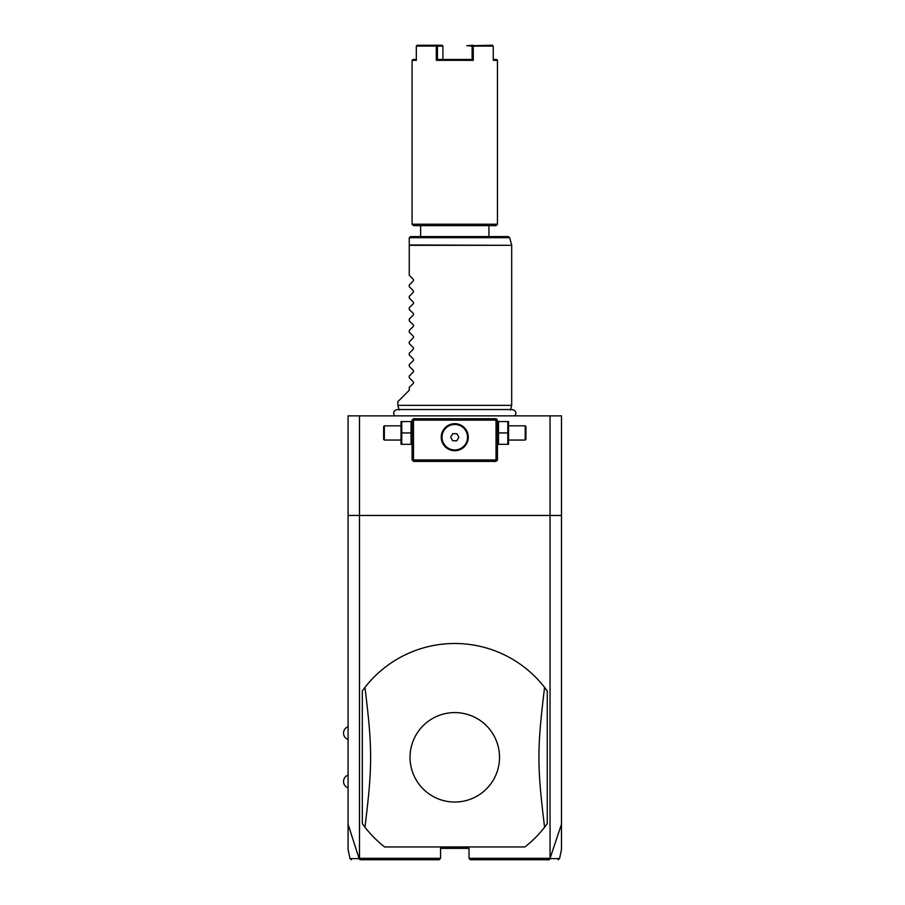 <?xml version="1.0" encoding="UTF-8"?>
<svg xmlns="http://www.w3.org/2000/svg" width="905" height="905" viewBox="0 0 905 905"><rect width="100%" height="100%" fill="white"/><g stroke="black" fill="none" stroke-linecap="round" stroke-linejoin="round"><path stroke-width="1.36" d="M351.389 859.75L349.997 858.619L348.074 849.557L348.074 824.229L359.138 858.619L360.213 859.75L439.129 859.75L440.554 858.325L359.511 858.325L359.511 515.454L550.048 515.454L550.048 858.325L561.485 824.229L561.485 849.557L559.55 858.619L558.159 859.75M348.074 824.229L348.074 515.454L359.511 515.454L359.511 415.87L561.485 415.87L561.485 824.229M550.048 415.87L550.048 515.454L561.485 515.454M440.554 858.325L440.554 848.37L469.005 848.37L469.005 858.325L470.43 859.75L549.346 859.75L470.43 859.75M550.048 858.325L469.005 858.325M384.625 846.944L524.923 846.944A113.815 113.815 0 0 0 544.584 827.238L547.254 823.663L547.254 690.967L544.584 687.393A113.815 113.815 0 0 0 364.964 687.393L362.305 690.967L362.305 823.663L364.964 827.238A113.815 113.815 0 0 0 384.625 846.944L524.923 846.944M348.074 515.454L348.074 415.87L359.511 415.87M496.743 419.422L496.031 418.71L413.517 418.71L412.092 420.135L412.092 459.966L413.517 461.392L496.031 461.392L497.456 459.966L497.456 420.135L496.743 419.422L496.031 420.135L413.517 420.135L412.804 419.422M413.517 420.135L413.517 459.966L496.031 459.966L496.743 460.679M496.031 459.966L496.031 420.135M456.776 423.834L454.774 423.687A13.518 13.518 0 0 1 468.292 437.206A13.518 13.518 0 0 1 454.774 450.724A13.518 13.518 0 0 1 441.255 437.206A13.518 13.518 0 0 1 454.774 423.687L452.783 423.834M413.517 459.966L412.804 460.679M452.115 423.959L451.459 424.106M450.803 424.287L450.147 424.502M449.502 424.762L448.235 425.373M447.624 425.735L445.871 427.036M445.328 427.545L444.332 428.631M443.461 429.818L442.737 431.063M442.432 431.696L441.934 432.986M441.448 434.943L441.357 435.588M441.301 436.233L441.267 436.81M441.267 437.601L441.301 438.178M441.357 438.823L441.448 439.479M441.934 441.425L442.432 442.715M442.737 443.348L443.461 444.604M444.332 445.78L445.328 446.866M445.871 447.375L447.624 448.676M448.235 449.038L449.502 449.649M450.147 449.909L450.803 450.124M451.459 450.305L452.115 450.452M452.783 450.577L456.776 450.577M457.432 450.452L458.088 450.305M458.756 450.124L459.401 449.909M460.045 449.649L461.312 449.038M461.935 448.676L463.688 447.375M464.22 446.866L465.227 445.78M466.086 444.604L466.81 443.348M467.116 442.715L467.614 441.425M468.1 439.479L468.19 438.823M468.258 438.178L468.281 437.601M468.281 436.81L468.258 436.233M468.19 435.588L468.1 434.943M467.614 432.986L467.116 431.696M466.81 431.063L466.086 429.818M465.227 428.631L464.22 427.545M463.688 427.036L461.935 425.735M461.312 425.373L460.045 424.762M459.401 424.502L458.756 424.287M458.088 424.106L457.432 423.959M454.774 449.955A12.749 12.749 0 0 0 467.523 437.206A12.749 12.749 0 0 0 454.774 424.456A12.749 12.749 0 0 1 467.523 437.206A12.749 12.749 0 0 1 454.774 449.955A12.749 12.749 0 0 1 442.025 437.206A12.749 12.749 0 0 1 454.774 424.456A12.749 12.749 0 0 0 442.025 437.206A12.749 12.749 0 0 0 454.774 449.955M450.667 437.206L452.726 440.758L456.833 440.758L458.88 437.206L456.833 433.653L452.726 433.653L450.667 437.206M401.752 432.941L401.752 444.321L411.062 444.321L411.062 421.56L401.752 421.56L401.752 432.941L411.062 432.941M401.039 421.56L401.039 444.321M384.353 440.056L384.353 425.825L383.641 426.538L383.641 439.344L384.353 440.056L400.711 440.056M498.497 432.941L498.497 444.321L507.807 444.321L507.807 432.941L498.497 432.941L498.497 421.56L507.807 421.56L507.807 432.941M508.519 421.56L508.519 444.321M508.836 425.825L525.205 425.825L525.205 440.056L508.836 440.056M525.205 440.056L525.907 439.344L525.907 426.538L525.205 425.825M399.116 410.022L397.872 405.338L511.687 405.338L511.687 245.323L409.252 245.323L409.252 238.026M397.872 405.338L397.872 401.639L409.252 390.259L409.252 387.419L413.483 383.177L413.483 381.967L409.252 377.736L409.252 376.039L413.483 371.797L413.483 370.586L409.252 366.355L409.252 364.647L413.483 360.416L413.483 359.206L409.252 354.975L409.252 353.267L413.483 349.036L413.483 347.825L409.252 343.583L409.252 341.886L413.483 337.656L413.483 336.445L409.252 332.203L409.252 330.506L413.483 326.264L413.483 325.065L409.252 320.823L409.252 319.126L413.483 314.883L413.483 313.684L409.252 309.442L409.252 307.745L413.483 303.503L413.483 302.304L409.252 298.062L409.252 296.365L413.483 292.123L413.483 290.912L409.252 286.681L409.252 284.985L413.483 280.742L413.483 279.532L409.252 275.301L409.252 245.323M409.298 237.653L410.678 236.601L508.305 236.601L509.685 237.653L409.298 237.653M439.694 59.481L436.289 60.33L473.27 60.33L473.27 46.098L493.248 46.098L493.248 60.33L497.456 60.33L497.456 224.225L496.031 225.65L413.517 225.65L412.092 224.225L412.092 60.33L412.952 59.481L416.311 59.481M497.456 224.225L412.092 224.225M437.432 59.481L472.127 59.481M473.27 60.33L472.127 59.47L472.116 46.098L473.27 46.098M436.289 60.33L436.289 46.098L416.311 46.098L416.311 60.33L412.092 60.33M492.478 45.25L472.693 45.669M497.456 60.33L496.607 59.481L493.248 59.481M472.127 59.47L469.853 59.481M472.896 45.25L466.833 45.691L472.116 46.098M436.289 46.098L437.432 46.098L437.432 59.47M437.432 46.098L442.918 46.098L442.918 59.47M442.918 59.481L442.918 46.098L442.149 45.25L417.081 45.25L416.311 46.098M416.515 45.669L417.081 45.25M359.138 858.619C346.909 858.63 346.898 858.63 359.093 858.607M550.161 858.755L549.018 859.75M550.466 858.607C562.65 858.63 562.639 858.63 550.421 858.619M439.129 859.75L360.529 859.75M544.584 827.238C537.05 765.709 537.05 748.921 544.584 687.393M454.774 802.045A44.73 44.73 0 0 0 499.515 757.315A44.73 44.73 0 0 0 454.774 712.586A44.73 44.73 0 0 0 410.044 757.315A44.73 44.73 0 0 0 454.774 802.045M364.964 687.393C372.509 748.921 372.509 765.709 364.964 827.238M409.252 244.961L511.687 245.323M412.092 443.518L411.775 444.321M412.092 422.352L411.775 421.56M400.711 425.825L384.353 425.825M497.456 443.518L497.784 444.321M497.456 422.352L497.784 421.56M514.922 415.87C516.766 412.601 515.873 410.497 512.241 409.546L397.318 409.546C393.675 410.497 392.781 412.601 394.637 415.87M510.431 410.022L511.687 405.338M511.642 244.961L509.685 237.653M420.633 225.65L420.633 236.601M488.926 225.65L488.926 236.601M348.074 739.532C345.201 738.367 343.685 736.229 343.515 733.129C343.685 730.03 345.201 727.892 348.074 726.726M348.074 787.904C345.201 786.739 343.685 784.601 343.515 781.501C343.685 778.402 345.201 776.264 348.074 775.099"/></g></svg>
